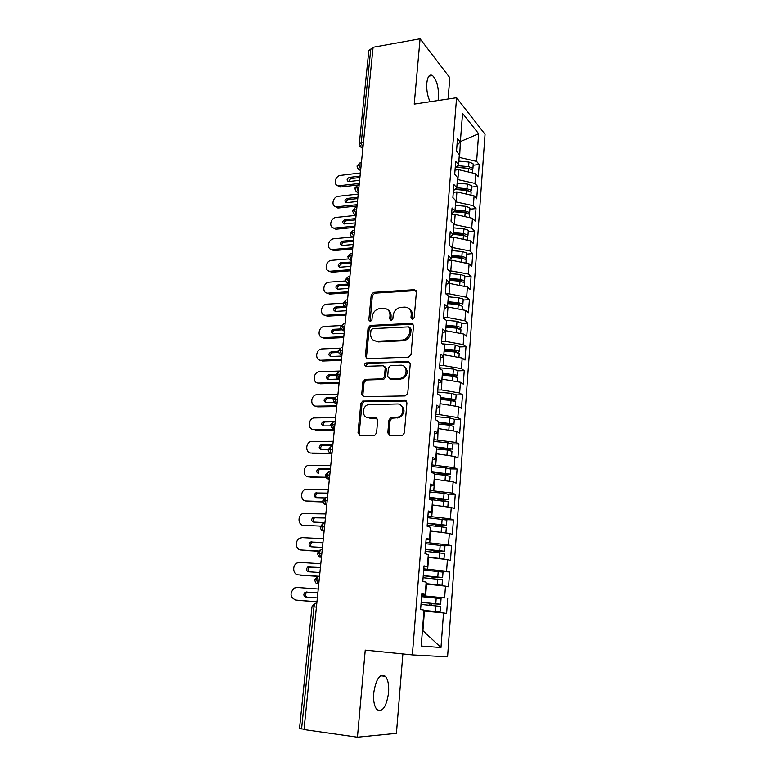 <?xml version="1.0" encoding="UTF-8"?>
<svg xmlns="http://www.w3.org/2000/svg" width="776" height="776" viewBox="0 0 776 776"><rect width="100%" height="100%" fill="white"/><g stroke="black" fill="none" stroke-linecap="round" stroke-linejoin="round"><path stroke-width="1.16" d="M412.444 319.353L414.209 317.568L416.402 291.921L414.297 289.681L373.566 292.358L371.229 294.851L368.823 319.984L370.404 321.545L371.937 319.809L372.247 316.54C373.004 312.214 375.419 309.566 379.483 308.596L383.48 308.334C387.796 308.538 389.969 310.943 389.998 315.57L389.697 318.868L391.133 320.469L392.869 318.703L393.17 315.395C393.907 311.05 396.332 308.382 400.464 307.374L404.568 307.102C408.981 307.306 411.212 309.74 411.261 314.406L410.97 317.743L412.444 319.353M388.582 692.735C389.086 685.014 388.01 679.533 385.371 676.313C379.881 673.258 376.001 678.825 373.712 693.017C373.198 700.777 374.255 706.276 376.874 709.526C382.51 712.523 386.409 706.926 388.582 692.735M438.071 100.521L438.498 97.533C438.75 87.232 436.743 79.899 432.484 75.534C429.506 74.001 427.615 76.514 426.819 83.1C426.422 90.055 427.518 96.263 430.088 101.724M387.806 432.853L389.921 435.404L401.803 435.414L402.725 435.21L404.383 432.853L406.944 402.831L404.81 400.348L362.664 401.095L360.821 403.491L358.008 432.863L360.045 435.375L374.866 435.22L376.554 432.863L377.718 420.126L375.652 417.634L368.716 417.682C361.955 418.07 361.47 406.595 368.134 404.674L397.302 403.976C404.053 403.52 404.965 414.811 398.311 417.051L390.697 417.672L388.951 420.058L387.806 432.853L388.931 433.386L389.639 435.385M448.101 99.008L449.837 77.736L420.088 38.8L373.091 47.268L303.998 729.576L357.435 737.2L396.42 733.359L402.889 653.955M420.088 38.8L414.229 104.11L456.598 97.727L412.366 654.915L365.244 650.133L357.435 737.2M408.515 357.173L411.057 354.613L413.521 325.658L411.416 323.34L370.239 325.435L368.066 327.909L365.35 356.271L367.358 358.619L408.515 357.173M410.261 363.905L407.749 393.384L405.188 395.935L363.731 396.652L361.713 394.227L362.896 381.831L365.38 379.328L382.529 378.814L384.459 376.379L385.216 368.134L383.15 365.748L365.952 366.291C364.128 365.428 364.128 364.313 365.952 362.935L408.137 361.5L410.261 363.905M371.384 325.969L369.182 328.636L366.485 356.95L366.932 358.58M456.598 97.727L485.068 134.296L447.587 656.865L412.366 654.915M460.381 141.571L478.656 133.724L462.574 113.354L460.352 141.901L457.52 138.516L456.521 151.301L459.363 154.618L458.587 164.667L455.725 161.408L454.717 174.328L457.588 177.529L456.802 187.685L453.911 184.552L452.893 197.628L455.793 200.693L454.988 210.965L452.078 207.958L451.04 221.179L453.97 224.109L453.165 234.498L450.225 231.626L449.178 245.003L452.136 247.796L451.322 258.311L448.344 255.576L447.286 269.107L450.274 271.755L449.45 282.386L446.452 279.796L445.375 293.483L448.392 295.995L447.558 306.743L444.532 304.289L443.445 318.141L446.491 320.507L445.647 331.381L442.582 329.082L441.486 343.089L444.561 345.301L443.707 356.31L440.623 354.157L439.507 368.328L442.621 370.394L441.757 381.52L438.634 379.522L437.509 393.868L440.652 395.77L439.769 407.041L436.616 405.198L435.481 419.709L438.653 421.455L437.771 432.853L434.579 431.175L433.435 445.86L436.636 447.442L435.743 458.975L432.523 457.462L431.359 472.322L434.599 473.738L433.687 485.407L430.438 484.069L429.264 499.113L432.533 500.355L431.611 512.16L428.323 510.996L427.13 526.225L430.438 527.292L429.506 539.242L426.189 538.253L424.986 553.666L428.323 554.549L427.382 566.655L424.026 565.85L422.804 581.447L426.179 582.145L425.229 594.397L421.843 593.785L420.602 609.577L424.016 610.082L421.222 646.059L440.991 647.533L443.523 612.982L423.938 611.022M478.656 133.724L476.629 161.389L459.149 157.353M473.166 165.22L479.228 164.493L476.629 161.389M479.228 164.493L478.336 176.744L475.727 173.698L475.009 183.427L457.433 179.489M471.546 187.094L477.628 186.424L475.009 183.427M477.628 186.424L476.736 198.801L474.097 195.872L473.379 205.708L455.696 201.857M469.907 209.2L476.027 208.589L473.379 205.708M476.027 208.589L475.116 221.102L472.458 218.289L471.73 228.231L453.941 224.477M468.248 231.539L474.398 230.986L471.73 228.231M474.398 230.986L473.476 243.635L470.79 240.948L470.052 250.997L451.69 247.379M466.58 254.121L472.749 253.626L470.052 250.997M472.749 253.626L471.827 266.42L469.111 263.859L468.374 274.015L448.926 270.562M464.882 276.954L471.09 276.518L468.374 274.015M471.09 276.518L470.149 289.448L467.414 287.013L466.667 297.286L449.032 293.794L445.987 293.988M463.175 300.031L469.412 299.662L466.667 297.286M469.412 299.662L468.462 312.728L465.697 310.429L464.94 320.808L447.199 317.433L443.484 317.626M461.448 323.359L467.715 323.058L464.94 320.808M467.715 323.058L466.754 336.27L463.961 334.097L463.194 344.602L445.346 341.333L441.612 341.488M459.702 346.95L465.998 346.707L463.194 344.602M465.998 346.707L465.018 360.064L462.215 358.037L461.429 368.658L443.474 365.496L439.72 365.612M457.937 370.802L464.252 370.627L461.429 368.658M464.252 370.627L463.272 384.13L460.44 382.248L459.654 392.986L441.583 389.94L437.81 390.018M456.152 394.916L462.496 394.809L459.654 392.986M462.496 394.809L461.507 408.467L458.645 406.721L457.85 417.585L439.662 414.665L435.879 414.694M454.338 419.302L460.721 419.263L457.85 417.585M460.721 419.263L459.722 433.076L456.831 431.485L456.026 442.465L433.92 439.652M452.505 443.969L458.926 443.998L456.026 442.465M458.926 443.998L457.918 457.966L454.988 456.521L454.173 467.627L431.941 464.902M450.565 468.908L457.113 469.005L454.173 467.627M457.113 469.005L456.084 483.138L453.135 481.847L452.311 493.09L429.943 490.442M448.46 494.118L455.279 494.312L452.311 493.09M455.279 494.312L454.241 508.6L451.254 507.475L450.42 518.834L427.915 516.273M446.016 519.61L453.417 519.901L450.42 518.834M453.417 519.901L452.369 534.363L449.352 533.384L448.518 544.888L425.869 542.414M442.621 545.334L451.535 545.79L448.518 544.888M451.535 545.79L450.478 560.418L447.432 559.612L446.578 571.243L423.793 568.856M434.473 571.029L449.634 571.97L446.578 571.243M449.634 571.97L448.557 586.772L445.492 586.142L444.629 597.908L421.698 595.619M421.62 596.531L444.629 597.908M447.713 598.471L446.627 613.438L443.523 612.982M425.229 594.397L421.785 594.426M422.416 630.636L422.92 630.694L424.443 611.061M422.92 630.694L440.991 647.533M427.382 566.655L423.948 566.907M425.617 595.91L426.528 584.076L426.034 584.037M445.492 586.142L426.528 584.076M429.506 539.242L426.072 539.718M427.692 569.099L428.594 557.401L428.1 557.381M447.432 559.612L428.594 557.401M431.611 512.16L428.177 512.849M429.749 542.608L430.641 531.046L430.147 531.027M449.352 533.384L430.641 531.046M433.687 485.407L430.263 486.31M431.776 516.418L432.659 504.992L432.174 504.982M451.254 507.475L432.659 504.992M435.743 458.975L432.319 460.071M433.784 490.539L434.657 479.248L434.172 479.238M453.135 481.847L434.657 479.248M437.771 432.853L434.347 434.153M435.763 464.96L436.626 453.795L436.141 453.785M454.988 456.521L436.626 453.795M439.769 407.041L436.355 408.525M437.722 439.662L438.1 428.624M456.831 431.485L438.585 428.624M441.757 381.52L438.343 383.208M439.662 414.665L440.031 403.753M458.645 406.721L440.506 403.753M443.707 356.31L440.302 358.173M441.583 389.94L441.932 379.163M460.44 382.248L442.417 379.154M445.647 331.381L442.242 333.428M443.474 365.496L443.824 354.845M462.215 358.037L444.299 354.826M447.558 306.743L444.163 308.964M445.346 341.333L445.686 330.799M463.961 334.097L446.161 330.78M449.45 282.386L446.055 284.782M447.199 317.433L448.004 306.995L447.092 307.053M465.697 310.429L448.004 306.995M451.322 258.311L447.936 260.872M449.032 293.794L449.828 283.473L447.704 283.618M467.414 287.013L449.828 283.473M453.165 234.498L449.789 237.223M450.846 270.417L451.632 260.212L448.47 260.464M469.111 263.859L451.632 260.212M454.988 210.965L451.622 213.846M452.641 247.301L453.417 237.204L449.76 237.534M470.79 240.948L453.417 237.204M456.802 187.685L453.426 190.731M454.406 224.429L455.182 214.448L451.545 214.806M472.458 218.289L455.182 214.448M458.587 164.667L455.221 167.868M456.162 201.809L456.928 191.934L453.3 192.332M474.097 195.872L456.928 191.934M372.946 48.684L370.773 49.082L361.228 142.794L363.449 142.493M359.278 143.909L368.823 50.556L370.773 49.082M460.352 141.901L456.996 145.248M457.898 179.44L458.655 169.663L455.046 170.089M475.727 173.698L458.655 169.663M304.027 729.285L299.517 728.402L311.952 606.764L313.979 606.88L301.554 728.936M459.615 157.295L460.42 141.009M361.199 164.677L357.009 166.151C358.192 169.11 359.016 170.284 359.501 169.682L360.656 170.051M358.939 186.987L354.729 188.384C355.99 191.439 356.873 192.632 357.397 191.963L358.405 192.302M356.659 209.549L352.43 210.849C353.895 214.098 354.845 215.311 355.272 214.477L356.126 214.797M354.351 232.354L350.112 233.576C351.509 238.494 353.274 236.738 353.128 237.233L353.827 237.543M352.013 255.411L347.764 256.536C349.627 261.968 351.528 259.679 350.965 260.232L351.489 260.532M349.656 278.72L345.388 279.758C346.775 284.501 349.297 283.279 348.618 283.473L349.142 283.783M347.27 302.291L342.982 303.241C344.786 308.324 344.971 305.909 345.524 306.811L346.756 307.286L337.211 307.849C335.397 308.402 334.718 309.585 335.193 311.38M344.854 326.124L340.557 326.987C343.254 333.302 343.787 329.606 343.826 330.721L344.35 331.051M342.41 350.228L338.103 350.995C339.49 354.108 340.567 355.36 341.343 354.739L341.915 355.088M339.946 374.604L335.62 375.274M337.444 399.262L333.108 399.824C334.776 403.229 335.833 404.49 336.289 403.598L336.968 403.966M334.922 424.191L330.576 424.656C333.108 430.825 333.069 427.246 333.719 428.449L334.446 428.827M332.37 449.42L328.005 449.779C330.411 455.871 330.285 452.34 331.119 453.591L331.905 453.97M329.781 474.931L325.406 475.184C327.346 480.78 327.821 478.035 328.49 479.025L329.325 479.403M327.171 500.753L322.777 500.889C324.61 506.369 325.076 503.779 325.833 504.749L326.725 505.137M324.523 526.865L320.119 526.894C321.982 532.452 321.633 529.397 323.146 530.784L324.087 531.172M321.846 553.288L317.423 553.201L319.974 550.038M319.14 580.031L314.707 579.827L317.151 576.675M412.172 319.343L412.308 315.182C412.463 312.282 411.435 310.128 409.233 308.722M387.932 309.837C390.192 311.215 391.24 313.378 391.075 316.336L390.92 320.469M416.111 290.583L374.672 293.163L372.334 295.637L370.084 321.565M413.152 324.174L371.365 326.172L370.239 325.435M410.048 328.5L408.574 326.871L372.655 328.626L370.938 330.382L370.608 333.855C370.589 338.491 372.742 340.955 377.058 341.236L402.967 340.004C406.837 338.821 409.097 336.163 409.747 332.031L410.048 328.5L411.105 329.247L409.893 327.627M374.051 340.625L377.058 341.236M411.105 329.247L410.805 332.778C410.155 336.9 407.904 339.548 404.034 340.722L378.174 341.944M384.731 366.447L386.322 368.794L385.575 377.02L383.645 379.454L366.524 379.959L364.041 382.461L362.867 394.839L363.42 396.643M409.786 362.237L367.417 363.546L365.894 366.291M399.417 378.465L401.066 378.184C408.06 376.379 407.584 364.613 400.571 365.195L390.415 365.583L388.417 368.037L387.68 376.292L389.756 378.707L402.152 378.834C408.137 374.963 408.797 370.812 404.141 366.369M389.3 378.669L390.861 379.348L389.756 378.707M400.503 379.105L390.861 379.348M400.542 404.965C405.499 409.127 405.13 413.346 399.417 417.624L391.812 418.235L390.066 420.621L388.931 433.386M366.951 417.401L368.716 417.682M377.078 418.215L369.871 418.245M406.343 400.988L363.818 401.687L361.985 404.073L359.181 433.396L359.86 435.365M456.288 166.85L469.771 168.596M473.224 164.425L472.923 163.532L468.976 162.038L458.858 161.107M457.578 165.627L468.626 166.646L472.584 168.13L472.361 169.779M455.881 167.238L468.5 168.402L472.448 169.886L472.749 170.759M360.365 172.951L340.645 175.366C335.028 175.783 332.952 185.299 338.385 185.794L359.298 183.476M339.539 185.804L340.906 186.987L339.752 186.977L337.201 185.425M360.045 176.103L349.297 177.403C346.765 178.771 346.465 180.168 348.366 181.594L359.618 180.313M340.906 186.987L359.162 184.853M359.899 177.5L350.636 178.616L348.463 181.603M455.415 188.937L466.657 189.965L468.161 190.683M471.595 186.366L471.294 185.503L467.317 184.058L457.151 183.126M456.705 187.773L466.968 188.714L470.945 190.149L470.673 191.779M454.911 189.392L466.842 190.489L470.819 191.924L471.119 192.768M358.231 194.058L338.423 196.289C332.652 196.667 330.712 206.532 336.367 206.833L357.144 204.689M337.308 206.823L338.685 207.968L337.744 207.968L335.057 206.474M357.901 197.24L347.105 198.443C344.534 199.859 344.253 201.265 346.271 202.672L357.474 201.498M338.685 207.968L357.018 206.009M357.765 198.578L348.463 199.607C346.872 200.053 346.144 201.081 346.29 202.681M454.639 211.266L464.979 212.207L466.492 213.002M469.955 208.54L469.645 207.716L465.649 206.309L455.425 205.368M455.066 210.073L465.299 211.014L469.296 212.411L468.956 214.011M454.028 211.79L465.163 212.808L469.16 214.205L469.47 215.01M356.068 215.379L336.192 217.416C330.256 217.755 328.461 227.999 334.33 228.086L354.981 226.126M335.057 228.066L336.445 229.162L335.727 229.172L332.894 227.727M355.738 218.599L344.903 219.695C342.274 221.16 342.022 222.586 344.146 223.973L355.301 222.896M336.445 229.162L354.855 227.378M355.612 219.87L346.271 220.811C344.631 221.276 343.904 222.324 344.108 223.973M453.223 233.78L463.291 234.701L464.756 235.564M468.297 230.947L467.976 230.162L463.961 228.804L453.679 227.863M453.31 232.616L463.602 233.557L467.627 234.915L467.21 236.476M453.174 234.43L463.466 235.37L467.491 236.719L467.812 237.495M352.217 237.078L333.923 238.766C327.831 239.066 326.192 249.688 332.283 249.542L352.789 247.777M332.788 249.523L333.69 250.59L330.721 249.212M353.555 240.172L342.672 241.161C340.004 242.684 339.781 244.13 342.003 245.488L353.119 244.518M334.184 250.57L352.663 248.97M353.429 241.384L344.049 242.238C342.361 242.713 341.644 243.79 341.906 245.488M451.457 256.507L461.584 257.428L462.952 258.35M466.618 253.606L466.298 252.86L462.253 251.54L451.913 250.6M451.545 255.401L461.885 256.352L465.94 257.651L466.269 258.262L465.416 259.194M451.399 257.234L461.749 258.185L465.804 259.485L466.124 260.222M351.489 260.629L348.55 258.932L331.643 260.338C325.367 260.581 323.912 271.61 330.217 271.222L350.568 269.66M330.489 271.212L331.633 272.221L328.529 270.911M351.344 261.978L340.421 262.86C337.696 264.432 337.502 265.887 339.839 267.225L350.907 266.362M331.905 272.211L350.451 270.785M351.227 263.122L341.809 263.879C340.072 264.373 339.364 265.489 339.684 267.225M449.673 279.476L459.858 280.408L461.284 280.854L461.051 281.378M464.921 276.508L464.601 275.8L460.527 274.529L450.128 273.579M449.76 278.438L460.158 279.389L464.232 280.65L464.572 281.222L463.582 282.154M449.614 280.291L460.022 281.251L464.096 282.503L464.426 283.191M345.524 280.96L329.325 282.134C322.884 282.328 321.623 293.764 328.141 293.115L348.327 291.766M329.567 294.065L326.318 292.843M349.122 283.997L338.142 284.773C335.377 286.412 335.213 287.877 337.657 289.186L348.666 288.43M329.596 294.065L348.22 292.833M349.006 285.083L339.548 285.752C337.754 286.257 337.056 287.401 337.444 289.186M447.868 302.708L458.112 303.649L459.547 304.066L458.965 304.648M463.204 299.662L462.874 298.993L458.771 297.771L448.324 296.81M447.946 301.728L458.403 302.688L462.515 303.891L462.855 304.435L461.691 305.356M447.8 303.6L458.267 304.561L462.7 306.423M342.992 303.164L326.9 304.163C320.459 304.415 319.314 315.871 325.823 315.25L346.067 314.105M325.823 315.25L327.259 316.152L324.096 315.007M344.631 306.394L335.795 306.927C333.05 308.596 332.914 310.08 335.377 311.38L346.406 310.74M327.259 316.152L345.97 315.105M446.045 326.192L456.346 327.132L457.908 327.714L456.424 328.132M461.468 323.068L457.006 321.274L446.2 320.275M446.122 325.27L456.637 326.24L460.769 327.394L461.109 327.909L459.731 328.811M445.977 327.171L456.492 328.132L460.963 329.897M341.042 325.561L324.3 326.434C317.947 326.929 317.064 338.171 323.446 337.618L343.787 336.677M323.446 337.618L324.901 338.462L321.865 337.405M411.416 323.34L412.997 323.98M341.023 328.927L333.37 329.315C330.702 331.042 330.595 332.535 333.05 333.806L344.127 333.282M324.901 338.462L343.69 337.608M341.789 329.839L334.795 330.188C332.991 330.819 332.361 332.021 332.914 333.806M444.202 349.928L454.552 350.888L456.133 351.441L453.436 351.858M459.722 346.726L455.221 345.029L442.572 343.865M444.27 349.084L454.843 350.054L459.004 351.159L459.353 351.635L457.665 352.527M444.124 350.995L454.707 351.974L459.208 353.643M340.16 348.162L321.671 348.948C315.425 349.675 314.794 360.714 321.051 360.219L341.469 359.501M321.051 360.219L322.525 361.015L319.615 360.035M338.123 351.644L330.915 351.945C328.326 353.71 328.258 355.224 330.702 356.465L341.818 356.058M322.525 361.015L341.382 360.365M338.355 352.517L332.361 352.77C330.566 353.478 329.984 354.71 330.615 356.475M442.339 373.935L452.748 374.895L454.338 375.419L450.187 375.826M457.947 370.656L453.417 369.056L439.555 367.775M442.407 373.159L457.229 375.186L457.578 375.632L455.434 376.486M442.252 375.099L452.893 376.079L457.433 377.65M340.305 370.996L319.023 371.704C312.883 372.655 312.495 383.49 318.635 383.053L339.141 382.558M318.635 383.053L320.11 383.8L317.355 382.898M335.765 374.575L328.442 374.818C325.939 376.632 325.891 378.145 328.316 379.377L338.928 379.095M320.11 383.8L339.054 383.354M335.61 375.4L329.907 375.584C328.122 376.37 327.588 377.631 328.296 379.377M440.458 398.214L452.398 399.524L446.588 400.038M456.152 394.858L451.593 393.354L437.645 392.064M440.516 397.506L455.425 399.485L455.784 399.892L452.883 400.697M440.361 399.465L451.06 400.445L455.628 401.929M337.958 394.179L316.346 394.712C310.332 395.876 310.157 406.508 316.181 406.139L336.774 405.867M316.181 406.139L317.685 406.837L315.075 406.013M334.107 397.739L325.949 397.933C323.514 399.795 323.505 401.318 325.92 402.521L334.019 402.404M317.685 406.837L336.706 406.585M333.535 398.495L327.423 398.651C325.658 399.514 325.163 400.804 325.949 402.521M438.556 422.765L450.565 424.065L443.785 424.598M454.338 419.331L449.75 417.925L435.724 416.625M438.605 422.125L453.601 424.055L449.566 425.132M438.45 424.103L449.207 425.102L453.815 426.48M335.591 417.614L313.649 417.963C307.762 419.341 307.791 429.778 313.717 429.467L334.388 429.429M313.717 429.467L312.776 429.37M335.232 421.155L323.427 421.31C321.08 423.201 321.099 424.734 323.485 425.917L330.712 425.898M315.221 430.108L334.32 430.079M332.545 421.843L324.911 421.969C323.165 422.901 322.729 424.22 323.592 425.917M436.626 447.597L448.703 448.887L441.631 449.508M452.505 444.076L447.878 442.766L433.774 441.466M435.598 446.928L451.758 448.906L448.994 449.828L444.91 449.808M436.51 449.032L447.335 450.031L451.971 451.302M333.185 441.301L310.924 441.476C305.172 443.048 305.405 453.291 311.215 453.058L330.023 453.233M311.215 453.058L310.468 452.98M450.109 455.793L446.54 455.26M332.826 444.881L320.876 444.929C318.606 446.86 318.664 448.402 321.031 449.576L328.025 449.624M312.738 453.64L331.507 453.815M332.768 445.482L322.38 445.531C320.653 446.549 320.265 447.897 321.215 449.576M431.601 472.429L446.821 473.981L439.565 474.708M450.652 469.102L445.987 467.909L431.805 466.589M431.388 471.905L449.896 474.039L447.131 474.815L440.031 474.252M434.56 474.243L445.443 475.242L450.109 476.415M330.76 465.251L308.188 465.251C302.572 467.006 302.98 477.065 308.683 476.891L325.901 477.25M308.683 476.891L308.14 476.842M449.081 481.275L442.349 480.334M330.392 468.869L318.305 468.811C316.113 470.77 316.201 472.332 318.548 473.476M310.225 477.415L326.26 477.754M330.343 469.393L319.819 469.354C318.111 470.46 317.782 471.837 318.82 473.486M429.361 497.804L444.92 499.366L438.518 499.434L437.548 500.2M448.78 494.419L444.076 493.323L429.817 492.003M429.39 497.377L448.004 499.463L445.24 500.083L438.062 499.54M430.389 499.54L448.227 501.81M447.694 507L437.189 505.603M328.306 489.462L305.424 489.278C299.943 491.208 300.516 501.102 306.132 500.986L322.787 501.529M327.938 493.119L315.716 492.954C313.601 494.942 313.708 496.514 316.036 497.649L324.969 497.92M307.684 501.451L322.855 501.946M327.899 493.565L317.248 493.439C315.551 494.632 315.269 496.039 316.414 497.658M427.343 523.499L442.999 525.051L436.568 524.993L435.549 525.992M446.879 520.027L427.799 517.718M427.372 523.15L446.103 525.177L436.063 525.119M442.204 532.491L440.409 532.268M427.207 525.226L446.326 527.467L445.928 532.899L430.147 530.988M325.833 513.935L302.65 513.576C297.305 515.662 298.032 525.4 303.552 525.342L320.304 526.089M436.917 526.128L437.373 525.546M325.454 517.631L313.097 517.369C311.06 519.387 311.195 520.958 313.504 522.083L324.96 522.568M325.425 517.999L314.639 517.796C312.951 519.076 312.738 520.512 313.989 522.102M425.306 549.495L441.059 551.028L434.599 550.844L433.58 552.095M444.958 545.926L425.762 543.724M425.335 549.224L444.173 551.193L434.056 550.999M439.866 558.72L430.243 557.595M425.17 551.319L444.405 553.463L443.998 558.962L428.119 557.149M443.144 559.108L443.998 558.962M323.33 538.68L302.252 537.622L299.846 538.146C294.637 540.377 295.501 549.971 300.942 549.971L318.519 550.96M434.89 552.221L435.365 551.358M322.952 542.424L310.449 542.046C308.479 544.092 308.644 545.673 310.933 546.789L322.438 547.41M302.524 550.32L318.296 551.202M322.923 542.705L312.01 542.405C310.332 543.801 310.187 545.266 311.564 546.818M423.25 575.782L439.09 577.305L432.601 577.005L431.65 578.508M443.018 572.125L423.696 570.03M423.26 575.598L442.223 577.509L432.019 577.169M431.291 584.59L438.518 584.988L426.053 583.785M423.095 577.722L442.456 579.769L442.048 585.327L426.063 583.62M435.685 585.075L442.048 585.327M320.789 563.706L299.623 562.387L297.024 562.978C291.951 565.355 292.95 574.803 298.304 574.87L318.228 576.238M298.304 574.87L298.964 574.987M432.93 578.634L433.347 577.46M320.41 567.489L307.781 566.994C305.889 569.07 306.074 570.651 308.344 571.767L319.896 572.533M299.905 575.152L317.753 576.374M320.391 567.683L309.362 567.295C307.684 568.818 307.606 570.321 309.129 571.815M421.164 602.389L437.237 603.932L430.583 603.456L429.962 603.65L429.778 605.241M421.174 602.283L440.642 604.232L441.059 598.626L421.61 596.657M440.642 604.232L429.962 603.65M423.968 610.702L436.655 611.701L423.977 610.479M420.999 604.436L440.487 606.376L440.07 612.002L423.987 610.402M423.958 610.799L440.07 612.002M318.228 589.013L296.975 587.432L294.182 588.092C289.555 593.262 290.04 597.248 295.637 600.052L316.938 601.769M295.637 600.052L296.781 600.207M431.058 605.367L431.31 603.873M317.84 592.825L305.084 592.233C303.261 594.319 303.474 595.919 305.725 597.016L317.326 597.937M297.247 600.265L316.928 601.856M317.83 592.942L306.685 592.466C305.007 594.144 305.017 595.687 306.733 597.103M359.899 146.373L361.597 147.634L359.269 144.035L361.228 142.794L362.887 148.032M316.395 607.084L313.979 606.88C314.348 604.426 315.134 603.156 316.327 603.068L316.802 603.107M362.935 147.595L361.597 147.634L362.809 148.817M361.383 162.902L360.714 162.989C359.812 162.553 359.23 163.212 358.968 164.958L360.704 169.624M358.444 191.905L356.698 187.249C356.97 185.445 357.571 184.766 358.502 185.221L359.133 185.144M356.165 214.418L354.409 209.782C354.69 207.919 355.311 207.221 356.271 207.696L356.853 207.629M353.856 237.175L352.091 232.567C352.382 230.637 353.022 229.919 354.011 230.414L354.545 230.365M349.869 276.566L349.423 276.595C348.375 276.072 347.696 276.828 347.376 278.885L349.171 283.444L346.212 282.202M343.846 305.725L346.794 306.976L344.98 302.436C345.301 300.351 345.989 299.555 347.047 300.04L347.493 300.011M344.389 330.692L343.826 330.721L342.555 326.24C342.876 324.135 343.574 323.301 344.651 323.747L345.097 323.728M344.379 330.77L341.459 329.519M341.954 354.71L341.343 354.739L340.101 350.315C340.431 348.181 341.139 347.308 342.216 347.716L342.662 347.696M341.944 354.826L339.054 353.584M339.5 379.008L338.831 379.027L337.618 374.672C337.958 372.499 338.666 371.597 339.762 371.956L340.208 371.946M337.007 403.588L336.289 403.598L335.116 399.3C335.455 397.099 336.173 396.158 337.279 396.468L337.725 396.468M336.988 403.753L334.165 402.55M334.485 428.449L333.719 428.449L332.574 424.21C332.923 421.979 333.651 420.999 334.757 421.261L335.213 421.261M334.475 428.633L331.682 427.46M331.944 453.601L331.119 453.591L330.013 449.401C330.363 447.141 331.1 446.122 332.215 446.345L332.681 446.345M331.924 453.805L329.179 452.65M329.363 479.044L328.49 479.025L327.423 474.893C327.773 472.603 328.51 471.536 329.645 471.711L330.11 471.721M329.344 479.258L326.657 478.142M326.764 504.778L325.833 504.749L324.795 500.675C325.144 498.347 325.901 497.251 327.045 497.377L327.511 497.387M326.735 505.021L324.106 503.934M324.125 530.832L323.146 530.784L322.137 526.758C322.496 524.401 323.252 523.267 324.416 523.334L324.882 523.354M324.096 531.075L321.526 530.037M321.448 557.187L320.43 557.12L319.45 553.152C319.809 550.766 320.585 549.583 321.749 549.602L322.215 549.631M318.752 583.853L317.675 583.775L316.734 579.856C317.103 577.441 317.879 576.209 319.052 576.18L319.528 576.209M357.678 168.392L360.588 170.691M355.427 190.654L358.357 192.807M353.158 213.167L356.087 215.165M352.226 253.335L351.732 253.383C350.713 252.869 350.054 253.606 349.743 255.595L351.082 260.222M350.868 235.923L353.798 237.766M336.619 377.931L338.831 379.027C338.491 379.988 337.424 378.736 335.62 375.264M318.936 556.45L320.43 557.12C319.275 557.478 318.276 556.179 317.423 553.201M316.307 583.174L317.675 583.775C316.947 582.883 315.861 584.823 314.707 579.827M412.308 315.182L411.261 314.406M390.774 319.625L389.697 318.868M391.075 316.336L389.998 315.57M369.939 320.721L368.823 319.984M372.334 295.637L371.229 294.851M374.769 293.153L373.673 292.348M415.335 290.496L414.297 289.681M412.027 318.509L410.97 317.743M366.485 356.95L365.35 356.271M369.182 328.636L368.066 327.909M371.636 326.143L370.521 325.406M402.744 340.897L401.667 340.179M410.805 332.778L409.747 332.031M362.867 394.839L361.713 394.227M364.041 382.461L362.896 381.831M366.524 379.959L365.38 379.328M383.063 379.542L381.947 378.901M385.575 377.02L384.459 376.379M386.322 368.794L385.216 368.134M367.417 363.546L366.282 362.887M409.214 362.179L408.137 361.5M390.066 420.621L388.951 420.058M392.617 418.08L391.502 417.517M397.225 418.051L396.119 417.478M376.787 418.196L375.652 417.634M359.181 433.396L358.008 432.863M361.985 404.073L360.821 403.491M364.468 401.57L363.323 400.979M405.897 400.95L404.81 400.348M468.5 168.402L468.229 171.933M468.976 162.038L468.626 166.646M350.636 178.616L349.297 177.403M466.842 190.489L466.56 194.145M467.317 184.058L466.968 188.714M348.463 199.607L347.105 198.443M465.163 212.808L464.873 216.611M465.522 212.294L465.484 212.847M465.649 206.309L465.299 211.014M346.271 220.811L344.903 219.695M463.466 235.37L463.165 239.309M463.835 234.788L463.786 235.409M463.961 228.804L463.602 233.557M344.049 242.238L342.672 241.161M461.749 258.185L461.448 262.259M462.127 257.516L462.079 258.224M462.253 251.54L461.885 256.352M341.809 263.879L340.421 262.86M460.022 281.251L459.702 285.461M460.401 280.495L460.343 281.281M460.527 274.529L460.158 279.389M339.548 285.752L338.142 284.773M458.267 304.561L457.937 308.926M458.665 303.726L458.597 304.599M458.771 297.771L458.403 302.688M337.259 307.849L335.843 306.918M456.492 328.132L456.152 332.642M456.899 327.21L456.831 328.112M457.006 321.274L456.637 326.24M334.951 330.178L333.525 329.305M454.707 351.974L454.358 356.63M455.114 350.956L455.056 351.79M455.221 345.029L454.843 350.054M332.613 352.74L331.168 351.916M452.893 376.079L452.534 380.89M453.31 374.973L453.252 375.739M453.417 369.056L453.038 374.139M330.256 375.545L328.801 374.769M451.06 400.445L450.691 405.421M451.486 399.252L451.438 399.96M451.593 393.354L451.205 398.486M327.87 398.592L326.395 397.875M449.207 425.102L448.819 430.234M449.644 423.812L449.595 424.443M449.75 417.925L449.352 423.114M325.464 421.882L323.98 421.222M442.349 449.178L443.339 449.663M447.335 450.031L446.937 455.299M447.781 448.644L447.742 449.207M447.878 442.766L447.48 448.024M323.029 445.424L321.526 444.823M440.448 474.165L441.728 474.718M445.443 475.242L445.036 480.577M445.899 473.767L445.86 474.252M445.987 467.909L445.589 473.214M320.566 469.228L319.043 468.675M438.518 499.434L439.808 499.928M443.523 500.753L443.115 506.146M444.076 493.323L443.678 498.706M318.073 493.284L316.54 492.789M436.568 524.993L437.877 525.42M441.583 526.555L441.175 532.016M442.145 519.037L441.738 524.479M315.56 517.602L314.008 517.175M434.599 550.844L435.918 551.202M439.623 552.658L439.206 558.177M440.196 545.053L439.779 550.562M313.009 542.191L311.448 541.823M432.601 577.005L433.93 577.286M437.635 579.071L437.218 584.648M438.217 571.378L437.8 576.946M310.439 567.052L308.867 566.742M430.583 603.456L431.931 603.679M435.627 605.784L435.2 611.439M436.209 598.005L435.792 603.641M307.839 592.185L306.248 591.942M380.57 675.77L385.371 676.313M428.924 76.116L432.484 75.534M359.627 163.106L357.018 165.996M357.387 185.338L354.748 188.238M355.127 207.803L352.45 210.713M352.837 230.511L350.121 233.44M350.529 253.471L347.774 256.42M348.201 276.683L345.398 279.651M345.844 300.147L343.002 303.135M343.467 323.873L340.567 326.89M341.062 347.861L338.113 350.907M338.627 372.121L335.63 375.186M336.173 396.643L333.117 399.756M333.69 421.455L330.576 424.598M331.032 446.569L328.005 449.721M328.306 471.992L325.406 475.135M325.551 497.707L322.777 500.85M322.777 523.722L320.119 526.865M314.299 603.621L311.952 606.754M374.672 293.163L373.566 292.358M404.034 340.722L402.967 340.004M365.971 380.046L364.836 379.415M383.645 379.454L382.529 378.814M367.087 363.595L365.952 362.935M402.152 378.834L401.066 378.184M391.812 418.235L390.697 417.672M399.417 417.624L398.311 417.051M363.818 401.687L362.664 401.095M473.234 164.269L472.894 168.858M472.768 170.604L472.594 172.961M339.752 186.977L338.385 185.794M471.604 186.211L471.265 190.847M471.129 192.623L470.945 195.154M337.744 207.968L336.367 206.833M469.965 208.395L469.616 213.08M469.49 214.874L469.286 217.59M335.727 229.172L334.33 228.086M468.306 230.811L467.957 235.555M467.821 237.359L467.608 240.259M333.69 250.59L332.283 249.542M466.628 253.471L466.269 258.262M466.134 260.096L465.91 263.19M331.633 272.221L330.217 271.222M464.931 276.382L464.572 281.222M464.436 283.075L464.193 286.363M463.214 299.546L462.855 304.435M462.709 306.307L462.457 309.799M337.211 307.849L335.795 306.927M461.477 322.952L461.109 327.909M460.973 329.79L460.701 333.496M334.795 330.188L333.37 329.315M459.722 346.63L459.353 351.635M459.217 353.546L458.926 357.445M332.361 352.77L330.915 351.945M457.956 370.569L457.578 375.632M457.433 377.563L457.132 381.676M329.907 375.584L328.442 374.818M456.162 394.771L455.784 399.892M455.638 401.842L455.318 406.178M327.423 398.651L325.949 397.933M454.348 419.253L453.96 424.423M453.815 426.402L453.475 430.961M324.911 421.969L323.427 421.31M452.515 444.008L452.127 449.236M451.981 451.234L451.622 456.016M442.698 449.605L441.99 449.255M322.38 445.531L320.876 444.929M450.662 469.043L450.264 474.34M450.119 476.357L449.74 481.372M319.819 469.354L318.305 468.811M448.78 494.36L448.382 499.725M448.237 501.762L447.849 507.019M317.248 493.439L315.716 492.954M446.889 519.978L446.481 525.4M314.639 517.796L313.097 517.369M444.968 545.897L444.561 551.367M312.01 542.405L310.449 542.046M443.028 572.106L442.611 577.645M309.362 567.295L307.781 566.994M306.685 592.466L305.084 592.233"/></g></svg>
